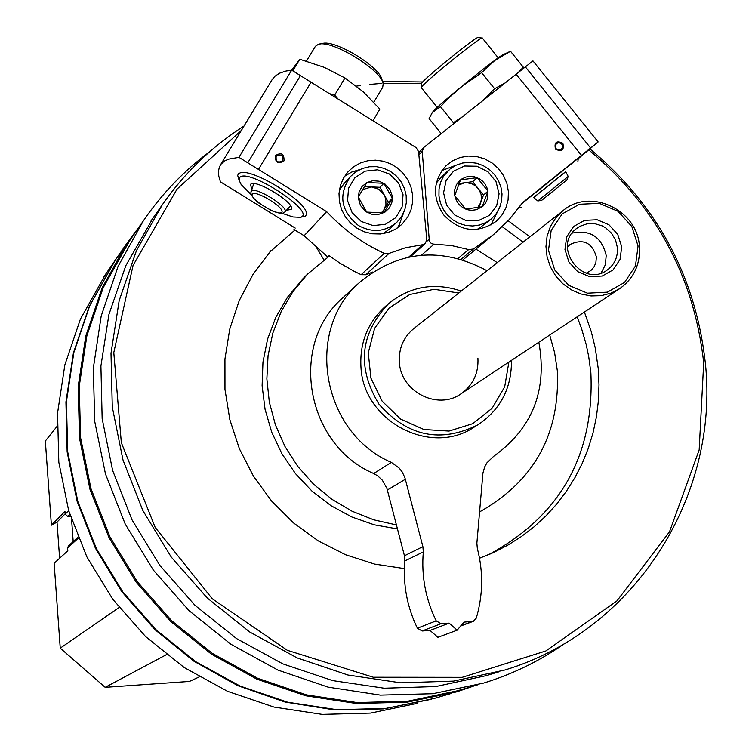 <?xml version="1.0" encoding="UTF-8"?>
<svg xmlns="http://www.w3.org/2000/svg" width="752" height="752" viewBox="0 0 752 752"><rect width="100%" height="100%" fill="white"/><g stroke="black" fill="none" stroke-linecap="round" stroke-linejoin="round"><path stroke-width="1.13" d="M77.964 537.144L68.394 545.99L67.614 548.001L67.821 550.765L54.135 563.286L60.245 648.158L105.177 687.337L189.419 681.444L199.242 676.922M57.039 426.384L45.336 441.02L51.399 525.206L57.011 522.095L59.624 558.266M51.399 525.206L64.963 511.398L65.161 514.161L67.868 516.521L70.434 516.37M209.535 151.838C183.704 171.052 161.624 194.072 143.303 220.909L118.055 266.396L101.191 316.037L93.314 368.283L94.743 421.487L105.477 473.967L125.208 524.031L153.323 570.054L188.94 610.558L230.883 644.248L277.808 670.041L328.182 687.168L380.39 695.121L432.767 693.72L483.677 683.07C513.174 673.989 540.415 660.632 565.41 642.988M129.758 240.574L103.25 287.602L86.894 335.693L79.242 386.293L80.596 437.814L90.964 488.621L110.046 537.069L137.249 581.606L171.71 620.795L212.308 653.375L257.739 678.332L306.515 694.895L357.097 702.575L407.847 701.193L457.197 690.862L478.084 684.715M115.009 260.587L89.309 306.252L73.414 352.895L65.932 401.953L67.144 451.905L77.061 501.161L95.401 548.17L121.589 591.41L154.818 629.527L194.007 661.29L237.914 685.721L285.121 702.067L334.132 709.85L383.398 708.901L431.385 699.294M105.722 274.104L80.445 319.027L64.851 364.917L57.547 413.168L58.825 462.273L68.686 510.674L86.837 556.818L112.734 599.222L145.55 636.53L184.221 667.55L227.508 691.314L274.01 707.077L322.241 714.4L370.67 713.093L417.792 703.261M115.573 259.769L89.77 305.641L73.846 352.509L66.402 401.812L67.727 451.98L77.813 501.443L96.388 548.603L122.858 591.946L156.397 630.091L195.924 661.807L240.151 686.097L287.659 702.227L336.934 709.719L386.396 708.393L434.506 698.364L451.219 693.466M140.558 224.876L126.609 243.714L102.131 287.894L85.784 336.069L78.152 386.744L79.533 438.331L89.93 489.195L109.049 537.708L136.291 582.302L170.789 621.547L211.444 654.184L256.921 679.188L305.763 695.788L356.41 703.515L407.236 702.171L456.661 691.868L474.587 685.739M153.173 217.836L125.857 265.559L108.927 314.468L100.918 366.017L102.15 418.563L112.612 470.404L132.032 519.867L159.772 565.325L194.956 605.304L236.429 638.514L282.818 663.875L332.619 680.607L384.197 688.221L435.906 686.538L486.093 675.681L499.215 671.715M244.024 126.016C211.65 146.734 184.381 173.026 162.225 204.901L136.45 250.613L119.173 300.593L111.005 353.271L112.283 406.992L122.999 459.998L142.871 510.58L171.249 557.082L207.232 597.981L249.636 631.943L297.068 657.897L347.969 675.023L400.684 682.825L453.522 681.115L504.789 670.032C634.199 631.182 719.786 496.593 705.329 362.878C695.591 276.313 657.145 205.014 589.982 148.971M422.756 81.949L382.458 81.507M241.401 130.35L177.021 189.128L133.057 265.418L113.796 352.556L121.326 442.655L155.175 527.378L212.29 598.808L287.349 650.32L373.312 677.242L462.179 677.345L545.877 650.959L617.007 600.839L669.524 531.758L699.163 449.978L703.703 362.643C694.011 276.51 655.716 205.616 588.797 149.949M421.722 83.641L383.003 83.322M381.471 83.416L369.561 84.421M360.415 85.531L356.42 86.104M479.532 558.247L493.387 552.579L507.722 545.209L521.324 536.599L534.08 526.823L545.905 515.947L556.715 504.056L566.416 491.253L574.96 477.623L582.274 463.279L588.308 448.324L593.027 432.87L596.392 417.04L598.385 400.938L598.996 384.695L598.216 368.433L595.236 347.885L591.279 331.707L584.398 312.042M529.887 236.824L508.126 220.731M270.983 250.595L253.076 274.264L239.192 300.678L229.727 329.169L224.942 359.005L224.97 389.414L229.83 419.616L239.409 448.794L253.471 476.204L271.641 501.114L293.449 522.875L318.312 540.904L345.582 554.75L374.534 564.066L404.407 568.606M303.789 277.873L287.565 297.115L275.881 317.184L267.599 339.03L262.965 362.069L262.11 385.701L265.052 409.295L271.735 432.231L281.981 453.888L295.527 473.685L311.995 491.112L330.965 505.682L351.917 517.019L374.289 524.83L397.488 528.919M479.569 511.792L481.675 510.73C534.945 479.814 560.165 433.133 557.326 370.68L554.609 352.641L549.721 335.016M497.251 262.617L475.969 249.147M329.479 255.953L307.465 274.189L292.866 291.701L281.239 311.441L272.891 332.91L268.06 355.574L266.857 378.858L269.329 402.179L275.429 424.927L284.999 446.538L297.811 466.447L313.518 484.147L331.726 499.187L351.974 511.181L373.735 519.829L396.445 524.924M488.537 554.713C560.353 515.966 594.465 455.317 590.875 372.785L588.694 356.448L586.137 344.331L581.522 328.455L577.179 316.827M523.091 242.2L502.27 226.728M294.934 230.056L269.442 252.343M477.915 358.102C478.704 373.114 473.158 384.958 461.277 393.625C438.087 410.714 400.722 391.895 399.397 362.342C398.626 348.646 403.335 337.46 413.525 328.784L414.004 328.408M458.823 292.989L434.007 289.276L409.718 294.53L389.038 308.132L374.609 328.389L368.283 352.744L370.905 378.096L382.166 401.201L400.619 419.099L423.893 429.495L449.01 431.075L472.754 423.667L492.128 408.251L504.686 386.81L508.888 362.069M461.249 291.071C434.468 282.103 410.272 286.286 388.652 303.62C359.926 333.747 356.711 367.286 379.008 404.238C407.678 436.498 440.653 443.36 477.924 424.824C500.503 409.605 511.689 388.117 511.473 360.368M119.089 607.522L60.245 648.158M166.436 654.654L105.177 687.337M71.628 520.027L73.188 541.553M65.142 513.87L57.011 522.095M276.163 156.378C275.674 161.652 277.817 163.175 282.583 160.947C283.598 155.457 281.539 153.803 276.426 155.984L276.163 156.378M329.169 255.727L327.524 256.808L328.85 255.483L339.923 263.144L353.91 271.171L361.148 274.677L365.801 274.753L389.01 253.405L384.206 253.33C362.37 243.263 343.185 229.369 326.65 211.66L258.462 169.426L311.055 82.212L291.682 70.152L238.948 157.347L247.775 162.808L300.443 75.604M293.966 229.454L304.109 235.724L327.524 256.808M275.411 155.57C275.082 162.629 277.939 164.406 283.983 160.881C284.312 153.822 281.455 152.054 275.411 155.57M407.828 216.877L401.897 224.359L395.58 229.144L388.323 232.406L380.465 233.985L372.381 233.797L364.466 231.851L357.087 228.241L350.62 223.128L345.356 216.773L341.558 209.479L339.406 201.592L339.002 193.49L340.374 185.565L343.438 178.196L348.054 171.738L353.76 166.671L360.434 162.958L367.794 160.749L375.502 160.157L383.229 161.201L390.626 163.823L397.376 167.922L403.166 173.308L407.753 179.737L410.94 186.938L412.575 194.599L412.594 202.363L410.987 209.902L407.828 216.877M408.806 257.005L422.596 244.72L425.284 243.545L426.816 239.531L418.563 151.519L416.147 147.636L311.055 82.212M422.596 244.72L405.441 247.765L389.01 253.405M372.851 271.98L365.801 274.753M304.109 235.724L326.65 211.66M239.033 180.029L237.66 175.348L238.628 173.637L240.179 172.875C251.77 167.94 305.876 200.803 306.384 213.06L306.365 214.715L305.284 216.294L300.631 217.225M238.948 157.347L228.599 159.133L224.745 160.9L221.022 164.143L219.387 166.972L218.456 171.249L218.804 176.222L220.43 181.824L295.226 228.072M247.775 162.808L258.462 169.426M272.055 79.74L274.828 76.319L279.584 73.17L285.92 71.045L291.682 70.152M403.561 212.929L399.143 225.092L397.047 228.232M344.576 176.297L351.748 172.029L359.766 169.576M251.807 189.335L250.482 184.522C254.298 177.792 296.42 203.566 291.165 209.404L286.427 210.259M251.187 194.674L241.138 184.503L239.089 180.207L239.55 177.754C246.571 166.408 318.528 213.408 300.217 217.319L292.942 216.971L282.009 213.305M315.361 46.342L318.284 44.34C331.331 39.189 382.176 70.227 383.182 83.923L382.712 87.27L373.782 102.197M319.647 44.067L322.157 43.578C334.226 38.831 381.104 67.445 382.044 80.126L382.646 82.128M316.883 248.169L323.952 259.844M366.863 182.557L383.896 183.281L392.365 198.387L383.821 212.807L366.769 212.111L358.29 196.977L366.863 182.557L372.851 180.715L379.177 181.223L384.977 184.005L390.109 189.777L392.187 195.84L391.933 202.166L389.395 207.872L384.902 212.177L377.833 214.658L371.497 214.17L365.688 211.387L360.546 205.606L358.328 198.246L359.061 191.976L362.05 186.487L366.863 182.557M361.233 221.445L352.086 212.553L347.565 200.718L348.543 188.282L354.841 177.735L365.181 171.146L377.513 169.811L389.414 173.994L398.513 182.858L403.044 194.655L402.085 207.054L395.834 217.619L385.513 224.246L373.161 225.609L361.233 221.445M358.478 225.544C340.675 211.049 338.033 194.674 350.554 176.438L355.978 171.757L362.37 168.467L369.382 166.756L376.667 166.69L383.84 168.288L390.523 171.456L396.37 176.034L401.079 181.787L404.407 188.395L406.174 195.539L406.306 202.843L404.773 209.921L401.662 216.397L397.131 221.953C385.409 231.898 372.522 233.092 358.478 225.544M339.331 190.341L344.284 183.215M396.83 222.254L390.156 228.599L383.106 233.656M362.473 189.664L371.497 186.947L378.829 189.222L384.178 194.815L385.767 198.951L385.955 204.422L384.14 209.498L388.389 202.326L379.967 187.295L364.306 186.637M382.129 212.891L384.14 209.498L381.283 212.919M388.389 202.326L392.365 198.387M379.967 187.295L383.896 183.281M338.118 99.057L334.668 95.09L329.423 93.643M291.644 70.152L299.804 59.239L324.15 67.304L344.971 77.945L363.207 91.753L379.882 109.134L372.954 120.743M344.971 77.945L334.668 95.09M299.804 59.239L292.791 70.838M561.8 144.121L559.14 142.645L556.348 143.51C554.478 148.595 556.189 150.541 561.453 149.375L562.675 146.866L561.8 144.121M562.863 143.256C556.452 140.314 553.998 142.288 555.484 149.169C561.894 152.101 564.348 150.127 562.863 143.256M443.934 215.204C432.062 197.691 432.729 181.251 445.917 165.863L452.441 160.862L459.98 157.535L468.139 156.059L476.495 156.501L484.608 158.832L492.062 162.94L498.463 168.598L503.492 175.517L506.867 183.338L508.427 191.657L508.079 200.032L505.842 208.041L501.838 215.251L496.273 221.285C477.783 233.872 460.337 231.842 443.934 215.204M458.071 258.397L468.656 249.57L473.356 249.034L493.613 234.549L509.198 219.575L522.612 202.664L598.141 141.94L532.952 60.874L525.366 66.89L590.602 148.003M525.366 66.89L516.163 74.194L581.446 155.363M516.163 74.194L423.978 147.298L422.229 151.359L429.345 241.007L431.009 243.15L432.964 244.052L451.51 245.556L468.656 249.57M462.978 259.816L491.864 235.996M578.25 158.315L522.067 203.454M578.203 158.7L598.141 141.94M441.932 170.525L456.088 165.205M497.645 211.519L490.868 225.064M533.591 197.513L565.73 171.588M533.657 197.569L565.767 171.672M421.374 87.749L421.308 87.486C421.402 84.421 482.69 34.752 482.333 38.032L498.219 57.857M421.74 83.453L421.759 83.265C421.863 80.379 478.375 34.573 478.103 37.6L482.06 38.004M487.963 191.111L482.201 206.8L465.573 209.037L454.725 195.558L460.525 179.869L477.135 177.651L487.963 191.111L487.587 198.631L485.529 203.153L483.132 205.992L476.73 209.658L471.767 210.325L468.007 209.827L463.27 207.9L460.177 205.578L457.639 202.655L455.345 198.049L454.556 194.298L454.81 189.25L456.539 184.569L458.711 181.552L461.521 179.126L465.996 177.021L470.949 176.363L474.709 176.861L479.438 178.797L482.521 181.11L485.059 184.033L487.343 188.63L487.963 191.111L483.489 195.069L472.726 181.683L458.955 183.516M453.522 171.174L464.529 166.004L476.871 166.239L488.114 171.841L496.038 181.693L499.084 193.837L496.64 205.907L489.195 215.495L478.197 220.703L465.836 220.496L454.556 214.893L446.603 205.014L443.567 192.822L446.039 180.743L453.522 171.174M450.166 168.88L456.013 165.243L462.565 163.024L469.492 162.329L476.477 163.203L483.151 165.59L489.214 169.369L494.346 174.37L498.313 180.33L500.917 186.975L502.026 193.969L501.584 200.972L499.619 207.646L496.226 213.662L491.564 218.729L485.914 222.554L479.513 225.017L472.679 225.985L465.723 225.412L459.002 223.335L452.826 219.838L447.506 215.1L443.295 209.347L440.399 202.861L438.952 195.952L439.036 188.959L440.634 182.219L443.671 176.062L450.166 168.88M491.253 218.992L477.821 229.322M436.31 183.074L440.86 177.604M458.269 185.208L464.463 182.783L466.625 182.661L471.955 183.77L475.753 186.017L479.372 190.2L481.054 194.289L481.487 198.641L480.622 202.871L483.489 195.069M478.939 207.458L480.622 202.871L477.605 207.702M472.726 181.683L477.135 177.651M441.208 133.64L429.082 118.562L432.334 112.527L440.446 106.671L451.191 95.758L462.734 85.766L481.628 72.615L494.929 60.367L510.514 51.258L523.326 67.201L517.761 73.01M505.137 82.936L494.581 88.717L482.079 101.219M462.574 116.692L453.334 122.698L440.446 106.671M432.607 112.151L432.851 111.822C436.724 105.994 501.029 53.918 503.981 54.229L510.514 51.258M481.628 72.615L494.581 88.717M601.064 273.079L605.322 264.873L606.215 255.53C601.685 236.918 590.32 229.445 572.103 233.129M586.25 273.164L590.903 270.504L593.958 267.026L595.866 262.758L596.392 256.874C592.04 242.567 583.317 238.412 570.223 244.391L567.412 247.173M639.407 246.28C637.517 209.545 589.624 187.333 562.731 210.88L555.662 218.024L550.361 226.634L547.071 236.288L545.961 246.543L547.089 256.893L550.389 266.857L555.719 275.946L562.816 283.73L571.351 289.84L580.901 293.976L591.006 295.95L601.205 295.668L610.991 293.148L619.902 288.514C633.955 278.259 640.45 264.178 639.407 246.28M638.063 246.007L631.84 226.512L618.012 211.293L599.316 203.35L579.407 204.271L562.223 213.888L551.178 230.338L548.49 250.35L554.722 269.968L568.625 285.262L587.434 293.177L607.39 292.161L624.527 282.442L635.459 265.964L638.063 246.007M621.707 246.806L617.759 234.436L608.998 224.792L597.144 219.772L584.53 220.364L573.654 226.465L566.67 236.88L564.978 249.551L568.926 261.959L577.715 271.641L589.615 276.661L602.249 276.022L613.106 269.883L620.052 259.449L621.707 246.806M617.411 247.615L615.54 239.973L611.489 233.167L605.651 227.837L602.23 225.891L594.766 223.664L587.096 223.795L579.914 226.296L576.737 228.373C551.413 246.28 582.753 288.834 607.353 269.94C614.61 264.441 617.965 256.996 617.411 247.615M538.846 342.226C547.531 390.344 532.463 428.377 493.669 456.314L486.967 462.79L484.683 466.926L482.944 473.008L476.871 543.188L477.332 548.462C483.395 571.877 483.047 595.105 476.279 618.144L473.384 621.284L460.619 626.049M487.023 270.701C441.208 246.383 398.692 250.313 359.475 282.508C304.062 330.297 321.875 432.832 391.35 462.377L399.152 468.026L402.132 471.852L404.905 477.699L422.887 546.638L423.32 551.912C421.27 575.947 425.557 598.921 436.188 620.851L441.02 623.69L449.141 623.135L457.16 630.185L463.899 622.139L473.384 621.284M457.16 630.185L437.88 637.32L430.05 630.449L449.141 623.135M423.32 551.912L404.877 560.926C402.856 584.389 407.029 606.817 417.407 628.221L422.126 630.984L430.05 630.449M404.877 560.926L404.454 555.775L386.932 488.48L382.373 480.218L377.767 475.913L373.706 473.525C305.867 444.723 288.524 344.623 342.686 297.905L343.824 296.861M386.218 305.688L385.381 306.412C367.719 322.495 359.578 342.79 360.969 367.277C363.395 421.355 430.755 456.708 474.249 427.07M78.349 538.094L67.614 548.001M68.667 510.617L65.161 514.161M69.861 514.537L67.868 516.521M361.148 274.677L384.206 253.33M253.725 183.648L250.83 192.766L251.271 194.89L254.251 199.036L259.026 203.19L271.773 210.757L279.8 213.277L282.724 213.173L284.764 212.026C290.169 207.721 254.543 185.612 251.243 191.234L250.999 191.713M252.324 194.148C248.668 198.415 278.184 216.661 281.746 212.346C285.666 208.182 255.727 189.654 252.324 194.148M426.581 241.552L428.969 239.437M418.864 154.771L422.229 151.359M421.543 255.144L434.036 244.174M461.07 259.233L473.356 249.034M565.673 171.484L568.183 176.466L537.821 200.963L533.506 197.438M566.867 180.048L541.543 200.436L566.867 180.048M471.993 621.584L460.873 625.749M441.02 623.69L422.126 630.984M436.188 620.851L417.407 628.221M422.887 546.638L404.454 555.775M405.356 479.25L387.383 489.994M391.35 462.377L373.706 473.525M127.727 243.507L143.303 220.909M103.785 276.915L113.044 263.444M113.599 262.636L126.609 243.714M151.086 220.815L162.225 204.901M302.332 279.33L307.465 274.189M490.304 553.951L493.387 552.579M385.381 306.412L388.652 303.62M619.272 288.928L461.277 393.625M410.536 256.658L425.284 243.545M220.345 165.102L272.309 79.327M300.217 217.319L304.165 216.473M239.089 180.207L237.98 176.297M306.459 61.081L315.426 46.229M284.764 212.026L290.545 205.898M350.554 176.438L344.012 183.516M418.667 152.647L423.536 147.693M577.874 161.699L578.26 158.211M521.399 207.27L519.463 207.063M437.222 107.433L421.27 87.617M421.759 83.265L421.308 87.486M568.192 176.476L566.895 180.029L541.675 200.37L537.821 200.963M448.004 170.779L440.578 177.876M432.851 111.822L432.334 112.527M413.525 328.784L562.731 210.88M359.475 282.508L342.686 297.905"/></g></svg>
